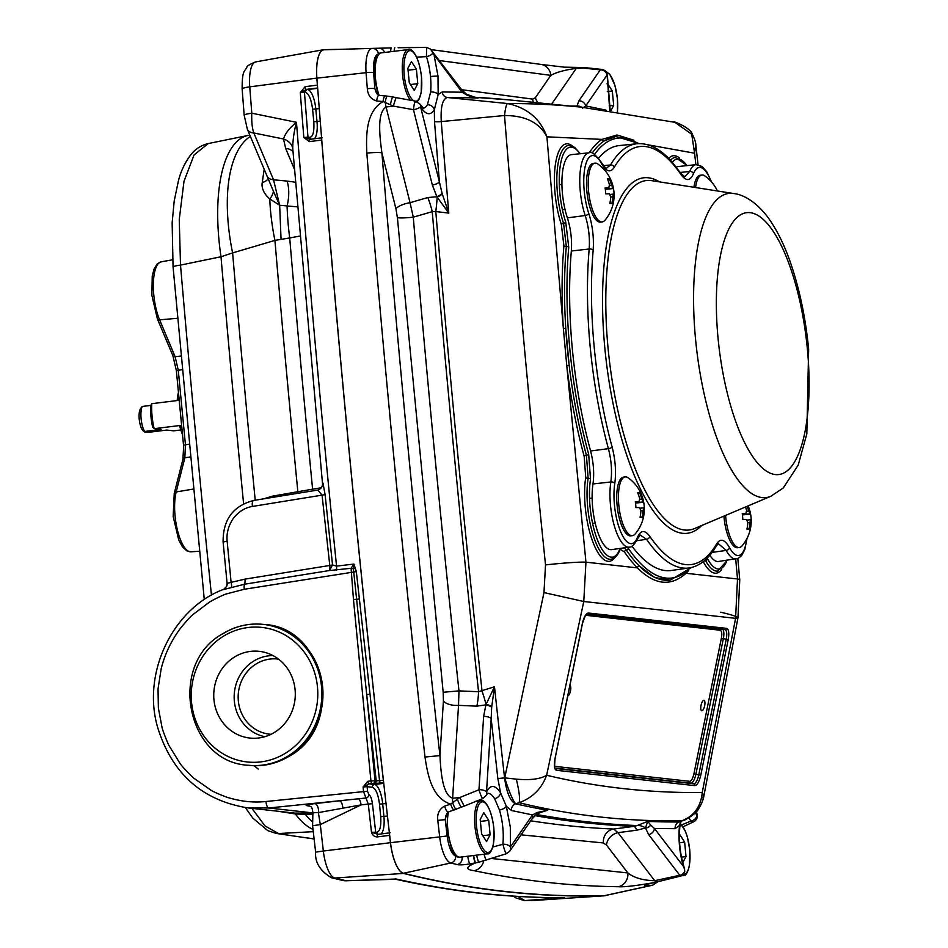 <?xml version="1.0" encoding="UTF-8"?>
<svg xmlns="http://www.w3.org/2000/svg" width="948" height="948" viewBox="0 0 948 948"><rect width="100%" height="100%" fill="white"/><g stroke="black" fill="none" stroke-linecap="round" stroke-linejoin="round"><path stroke-width="1.42" d="M506.433 853.39C505.722 853.508 504.537 850.463 502.867 844.265A6.292 3.425 6.2 0 1 510.38 846.991A6.292 5.558 34.6 0 1 509.669 851.292L506.327 853.733L478.859 862.23A6.292 0.616 -102.6 0 1 478.859 862.23L478.859 862.23A6.292 0.616 -102.6 0 1 476.654 855.143M483.681 861.021A12.597 11.803 101.8 0 1 474.261 870.714C465.184 869.553 465.658 866.922 475.706 862.834L469.876 863.924C463.702 864.896 459.496 865.109 457.268 864.576A6289.542 2089.143 -97 0 1 450.786 863A27.018 8.97 -97 0 1 439.659 836.764A6772.725 2249.64 -97 0 1 437.775 820.375L445.24 819.617L445.844 815.671L448.12 812.081A6.292 1.505 -108.3 0 1 448.12 812.081L464.212 806.108L459.792 797.541L450.656 804.117C432.122 798.086 427.785 775.606 424.988 757.025L439.931 755.615C417.511 554.343 398.172 353.414 381.902 152.829C379.745 136.856 376.783 112.694 386.061 107.041A12.597 3.105 -97.6 0 1 385.255 102.479L393.29 106.081L396.015 97.62L415.414 101.092L420.047 104.162A6.292 4.716 149.6 0 1 420.509 106.614C425.735 114.921 430.345 115.94 434.35 109.66L438.177 94.527A6.292 3.235 -174.8 0 0 430.641 92.003L427.418 104.754A33.251 11.044 -97 0 1 423.306 108.179M482.781 797.979C482.283 798.903 481.003 796.166 478.953 789.779L483.622 716.498L485.874 704.862L476.868 706.153A31.474 10.013 92.5 0 0 478.562 691.72L494.477 686.779A6714.803 2230.395 83 0 0 504.573 777.905L497.854 778.557L491.171 718.679L491.68 707.149A6.292 2.406 -161 0 0 485.874 704.862L486.075 704.4A31.474 3.697 71.1 0 0 482.046 691.021A6717.492 2231.284 -97 0 1 457.114 447.657A6717.492 2231.284 -97 0 1 435.784 211.558L432.252 211.653L413.269 217.163L410.046 202.694A12.597 4.159 -14.1 0 0 395.944 208.856L397.39 217.673A12.597 1.351 175.2 0 0 413.269 217.163A6718.251 2231.545 83 0 0 458.974 690.879L443.178 692.277L443.415 700.987A12.597 5.854 -176.4 0 0 458.524 705.348L458.974 690.879L478.562 691.72A6717.895 2231.426 -97 0 1 453.606 448.06A6717.895 2231.426 -97 0 1 432.252 211.653A31.474 9.29 73.8 0 0 427.809 197.528L410.046 202.694L386.061 107.041L393.29 106.081L413.47 109.695C414.252 102.894 415.023 100.381 415.781 102.183M567.793 695.891A5.356 1.813 102.1 0 0 570.506 690.855A5.356 1.813 102.1 0 0 569.902 685.44M701.793 710.775A5.356 1.813 102.1 0 0 704.637 705.833A5.356 1.813 102.1 0 0 703.973 700.299A5.356 1.813 102.1 0 0 703.914 700.299A5.356 1.813 102.1 0 0 701.058 705.241A5.356 1.813 102.1 0 0 701.721 710.775A5.356 1.813 102.1 0 0 701.793 710.775M324.18 49.806L372.339 48.384L324.18 49.806A31.474 10.452 83 0 0 316.893 78.127A6777.181 2251.109 83 0 0 390.517 842.701A31.474 10.452 83 0 0 403.469 873.262A6293.985 2090.624 83 0 0 504.763 891.416A6293.985 2090.624 83 0 0 604.717 895.599A31.474 10.452 83 0 0 605.357 895.516L652.437 885.254A27.018 8.97 -97 0 1 651.88 885.325A6289.542 2089.143 -97 0 1 645.576 885.468C643.36 885.515 644.521 884.958 649.06 883.809L654.084 882.624C635.942 885.776 624.045 887.138 618.404 886.712A12.597 11.862 -89.3 0 0 627.825 872.93L491.372 858.473M437.775 820.375C437.028 813.87 439.291 809.118 444.576 806.132L450.656 804.117A6.292 1.505 -108.3 0 0 454.211 810.066M395.944 208.856L381.902 152.829A12.597 1.458 175.4 0 0 366.84 153.126C366.035 135.41 365.892 111.402 383.051 101.555L385.255 102.479A6.292 1.541 -83.4 0 1 387.531 96.151L378.88 95.345A6.292 1.695 -84.9 0 0 378.868 95.345L376.024 92.134L374.863 88.626L373.619 72.617C373.085 61.3 374.685 55.079 378.43 53.953L378.939 53.941M377.15 94.077L374.863 88.626A6.292 0.782 -4.5 0 0 367.326 88.721C367.824 95.191 370.941 99.279 376.688 100.986L383.051 101.555A6.292 1.695 -84.9 0 1 385.244 95.902M372.363 48.384A6289.542 2089.143 -97 0 1 378.762 48.23L391.406 47.921A6.292 0.901 -91.6 0 0 390.683 51.725M398.077 47.732L426.671 47.412L430.439 49.083L431.897 51.097A6.292 5.167 -37.4 0 0 431.316 50.078L431.316 50.078A6.292 5.167 -37.4 0 0 431.032 49.746M614.766 557.566A52.259 17.36 -97 0 1 592.405 540.68A52.259 17.36 -97 0 1 585.722 477.425L584.181 456.332A225.387 74.868 -97 0 1 566.774 365.715L563.349 328.352A225.387 74.868 -97 0 1 563.906 245.781L561.37 224.569A52.259 17.36 -97 0 1 555.374 164.608A52.259 17.36 -97 0 1 572.58 146.182M735.695 559.059L737.508 578.991L686.02 573.279C670.781 586.859 654.594 585.07 637.435 567.888A225.387 74.868 -97 0 1 624.448 551.949L620.146 549.319M705.253 559.972L705.525 560.469A1.884 1.351 -28.3 0 0 703.535 562.164L703.25 561.654M530.714 820.802A6235.304 2071.131 83 0 0 613.7 829.038L633.904 826.383A31.474 5.558 82.5 0 1 636.878 830.175L617.978 832.664L654.712 880.692C643.088 880.455 634.129 877.86 627.825 872.93L606.507 845.071A12.597 10.333 142.6 0 1 617.978 832.664L613.7 829.038A12.597 11.862 -87.6 0 0 603.426 842.962L606.507 845.071M680.628 821.632L679.503 825.471C678.199 838.672 679.455 852.252 683.283 866.176L654.416 828.445A6.292 5.167 -37.4 0 1 648.681 834.643L679.763 875.277A6.292 5.167 -37.4 0 0 684.729 871.627L680.889 876.011L679.763 875.277L654.712 880.692A12.597 3.875 77.8 0 0 656.62 882.055L654.084 882.624A6.292 3.176 -103.2 0 1 653.847 882.683M645.576 885.468A6.292 5.937 -91.1 0 0 648.325 883.998M457.268 864.576A6.292 5.889 -76.6 0 0 462.138 857.703L459.97 857.182M469.876 863.924A6.292 0.83 -100.6 0 1 467.755 856.234M462.802 856.838L462.138 857.703L462.34 856.897M473.633 855.511A6.292 0.841 -100.6 0 0 475.706 862.834L478.847 862.23M378.762 48.23A6.292 5.937 88.9 0 1 378.821 48.23L378.821 48.23A6.292 5.937 88.9 0 1 384.544 52.472M576.159 67.486L577.735 67.415A6.292 3.33 -91.4 0 1 577.782 67.415L564.238 67.154L541.592 64.488A12.597 11.803 101.8 0 1 550.812 75.366C556.405 72.261 564.889 69.927 576.289 68.386L551.582 104.173M577.735 67.415A12.597 4.041 88.4 0 0 576.289 68.386L584.134 68.173L577.439 67.427M456.403 809.308A6.292 1.327 -109.5 0 1 452.67 802.683A12.597 3.14 -95.6 0 1 452.611 798.252C442.443 794.874 440.808 771.186 439.931 755.615L443.415 700.987M448.12 812.081A6.292 1.505 -108.3 0 1 444.576 806.132M376.688 100.986A6.292 1.695 -84.9 0 1 378.868 95.345M654.286 882.588A6.292 3.176 -103.2 0 1 654.073 882.647L680.557 876.106M475.422 862.881A6.292 0.83 -100.6 0 1 473.348 855.546M394.155 51.299A6.292 0.901 -91.6 0 1 394.866 47.815M538.085 102.822A12.597 11.127 34.6 0 1 535.419 97.668L550.812 75.366L439.327 60.554M416.634 57.129L426.422 56.631L426.671 47.412M535.419 97.668L532.681 99.125A12.597 11.814 -79.8 0 0 533.38 102.348M509.669 851.292L531.804 819.214A6.292 5.558 -145.4 0 0 532.515 814.913L510.38 846.991L510.32 827.177L506.315 806.25L500.568 792.765A6.292 4.847 147.9 0 1 494.619 798.654L499.454 809.995A33.251 11.044 -97 0 1 502.819 827.604A33.251 11.044 -97 0 1 502.867 844.265L492.794 847.038M654.416 828.445L650.755 825.08A6.292 5.463 169.8 0 1 645.493 828.042L645.493 827.9A31.474 16.199 68.5 0 0 637.127 825.554L647.709 821.395A6231.856 2069.982 83 0 0 679.112 821.999A6.292 5.937 -90.2 0 0 675.118 828.682L654.416 828.445M684.729 871.627L684.492 868.463A6.292 3.176 161.1 0 1 684.575 869.126L684.729 871.627M683.283 866.176L684.575 869.126M683.07 826.775L693.545 821.833L690.926 821.075L681.659 824.914M483.966 854.243L486.04 860.274M531.804 819.214L535.952 814.77A6.292 4.764 -130.4 0 0 537.243 812.483L532.515 814.913L511.422 810.516A6.292 5.901 102.5 0 1 515.582 803.845A6231.856 2069.982 83 0 0 547.553 810.279L537.243 812.483M688.793 818.005A33.251 11.044 -97 0 1 690.926 821.075A6.292 4.716 -30.4 0 0 696.958 815.327A6.292 2.074 -14.1 0 0 697.171 814.51L696.093 810.185M467.305 95.345A6.292 4.373 -53.5 0 0 466.274 94.053L461.166 89.088A6.292 5.167 142.6 0 1 462.055 92.193L467.459 95.428L478.1 98.082A6231.879 2069.994 83 0 0 447.468 97.514A6.292 5.937 89.8 0 1 442.135 91.968L438.177 94.527L437.988 75.994L430.487 76.421A33.251 11.044 -97 0 0 426.422 56.631A6.292 3.128 -18.6 0 0 432.833 53.088L431.897 51.097M576.218 106.65A31.474 17.111 95.3 0 0 576.882 106.212L578.896 100.832L600.274 69.868L601.731 69.405C605.523 70.069 607.431 72.38 607.467 76.361A6.292 3.425 -173.8 0 0 607.099 74.951A6.292 5.558 -145.4 0 0 600.274 69.868L584.134 68.173A6.292 3.792 97.7 0 1 585.9 67.735A6.292 3.792 97.7 0 0 585.9 67.735L577.782 67.415A6.292 3.33 -91.4 0 1 577.865 67.415M601.731 69.405L585.9 67.735M578.896 100.832A6.292 5.558 34.6 0 1 585.722 105.915L607.099 74.951L609.777 110.561M569.914 106.01L576.858 106.093A6.292 5.866 0.9 0 1 581.503 107.183M582.605 108.143L585.722 105.915L606.033 110.158M432.833 53.088L462.055 92.193L442.135 91.968M483.622 716.498A6.292 2.927 3.6 0 1 491.171 718.679L486.502 791.971A6.292 5.214 24.5 0 1 486.336 795.301L487.663 793.215M476.868 706.153L458.524 705.348L452.611 798.252L459.792 797.541L478.953 789.779A6.292 2.927 3.6 0 1 486.502 791.971C490.389 784.411 495.081 784.671 500.568 792.765L497.854 778.557M461.617 807.293A6.292 0.794 -113.2 0 1 457.457 799.437M390.517 104.612A6.292 1.078 -79.1 0 1 393.053 96.969L387.531 96.151M420.509 106.614A6.292 2.074 165.9 0 1 413.47 109.695L432.347 185.014A6.292 2.074 -14.1 0 0 439.398 181.933L420.509 106.614M442.301 194.056A6.292 1.517 -29.1 0 1 437.158 197.184L448.783 213.099L435.784 211.558A31.474 4.728 96.8 0 0 437.158 197.184L436.874 196.757A6.292 1.6 -28.9 0 0 442.135 193.546L439.398 181.933L434.492 121.617A6.292 0.758 175.4 0 0 441.27 121.581A6714.803 2230.395 83 0 0 448.783 213.099L442.135 193.546M511.422 810.516L506.315 806.25A6.292 2.725 163.3 0 1 499.454 809.995M534.968 815.635A6234.949 2071.013 -97 0 0 633.904 826.383L637.127 825.554A6234.534 2070.87 -97 0 1 536.319 814.462M650.755 825.08L647.709 821.395L645.493 827.9A6.292 5.487 170.3 0 0 650.695 824.997M675.118 828.682L679.503 825.471A6.292 3.519 6.7 0 1 679.858 826.929L681.008 821.501M434.492 121.617L434.35 109.66A6.292 5.415 -150.4 0 0 427.418 104.754M491.68 707.149L494.477 686.779L486.075 704.4A6.292 2.323 -160.8 0 1 491.739 706.615M536.011 814.723A6.292 4.764 -129.7 0 0 536.07 814.676L542.884 811.287L547.553 810.279L538.274 813.183M515.724 803.797L515.582 803.845C510.344 801.463 506.67 792.812 504.573 777.905L504.715 777.893C509.266 792.196 512.927 800.835 515.724 803.797L519.101 802.719C572.094 815.635 626.462 821.667 682.216 820.826L679.704 821.928M542.884 811.287L541.782 811.63M577.024 106.733L576.882 106.212A6.292 5.889 0.3 0 1 581.302 107.16M476.951 97.976L466.428 94.16A6.292 4.373 -54.2 0 1 467.459 95.428M516.328 779.149C530.37 780.37 540.467 779.066 546.629 775.251C541.675 788.665 532.492 797.825 519.101 802.719C520.191 799.354 519.267 791.497 516.328 779.149L504.715 777.893L543.974 592.583L545.515 564.913A6701.483 2225.975 -97 0 1 504.514 115.514L441.27 121.581C440.512 106.804 442.574 98.782 447.468 97.514L507.595 103.545C527.372 107.847 540.479 118.938 546.913 136.832C539.542 122.659 525.417 115.561 504.514 115.514C505.379 108.167 506.41 104.173 507.595 103.545A6218.56 2065.562 -97 0 1 581.231 107.148L509.171 99.907L472.862 97.158M720.753 612.207A37.778 2.773 -169.4 0 1 737.959 617.823L703.783 796.391C703.333 799.626 701.698 803.643 698.854 808.431C697.195 811.974 692.443 815.861 684.598 820.103L682.216 820.826C694.256 815.778 700.928 806.345 702.255 792.528L703.783 796.391L701.319 798.572M680.794 821.572L679.254 821.952M737.828 558.55L739.76 579.951L737.959 617.823A37.778 2.773 -169.4 0 1 735.577 618.333L702.255 792.528C649.107 793.073 597.228 787.314 546.629 775.251L583.778 601.494L585.947 562.176L566.774 365.715L569.167 365.442A223.491 74.24 -97 0 1 567.485 349.907A223.491 74.24 -97 0 1 565.766 328.387L569.167 365.442A223.491 74.24 83 0 0 586.433 455.289L588.115 478.361A50.363 16.732 83 0 0 587.701 507.358A50.363 16.732 83 0 0 610.868 559.237C614.754 558.573 617.752 555.481 619.862 549.959L620.667 548.347M739.76 579.951A37.778 3.46 174.9 0 0 737.508 578.991L735.577 618.333L583.778 601.494L543.974 592.583M695.796 144.689L694.588 153.221L691.72 134.249L674.822 122.292L581.231 107.148M592.168 153.102A223.491 74.24 83 0 1 604.066 141.003A223.491 74.24 -97 0 1 615.845 136.476L604.066 141.003A1.884 1.754 56.3 0 1 601.968 139.392L617.03 134.995L633.951 140.221M680.095 821.821L688.864 817.342M725.054 629.638A9.444 3.2 -77.9 0 1 726.251 639.225L721.381 638.229C722.151 633.56 721.784 630.882 720.279 630.23L585.639 615.288M728.23 639.592C729.32 633.063 728.799 629.318 726.689 628.382L588.293 613.024C585.9 613.463 583.932 616.923 582.38 623.405L554.9 759.087C553.822 765.617 554.331 769.349 556.44 770.286L694.848 785.643C697.23 785.205 699.197 781.745 700.762 775.263L728.23 639.592L726.251 639.225L698.771 774.895A9.444 3.2 -77.9 0 1 693.711 783.795L690.808 783.178A1.576 1.481 96.3 0 1 689.682 781.318C691.388 781.022 692.787 778.545 693.9 773.912L721.381 638.229M624.234 547.837L626.355 550.113A223.491 74.24 83 0 0 639.236 565.92L654.618 577.486L670.307 580.129A223.491 74.24 -97 0 1 639.236 565.92A1.884 1.635 135.1 0 0 637.435 567.888L585.947 562.176A37.778 2.121 -5.9 0 0 545.515 564.913M579.975 153.754A48.478 16.104 83 0 0 559.889 193.463A48.478 16.104 83 0 0 565.731 222.057L568.741 247.227A221.607 73.612 83 0 0 569.89 349.765A221.607 73.612 83 0 0 588.672 454.258L590.509 479.309A48.478 16.104 83 0 0 590.106 507.204A48.478 16.104 83 0 0 603.177 551.061A48.478 16.104 83 0 0 619.874 549.046L620.146 548.418M627.588 547.363L628.263 548.276A221.607 73.612 83 0 0 690.251 567.781M707.172 558.147L707.528 558.775A48.478 16.104 83 0 0 727.021 560.28M322.984 483.101L325.105 494.655L332.535 564.961L336.552 566.122L353.924 564.06L356.329 571.597L370.028 694.256A6777.122 2251.097 83 0 0 379.556 780.702L383.348 780.216A6777.335 2251.168 -97 0 1 349.942 459.993A6777.335 2251.168 -97 0 1 321.704 140.043L309.332 141.619L303.822 137.519A6776.34 2250.836 -97 0 1 300.291 92.62L305.078 86.695A2.524 0.96 82.7 0 0 306.311 89.42L317.651 87.974M305.078 86.695L317.379 85.13A6777.335 2251.168 -97 0 1 316.833 78.103A31.64 10.511 -97 0 1 323.647 49.699A31.64 10.511 -97 0 1 324.169 49.651A6294.151 2090.672 -97 0 1 338.472 49.391M242.131 88.934C242.143 70.259 244.311 72.166 246.907 67.166C246.753 66.076 249.703 64.322 255.735 61.893A27.812 9.243 83 0 0 249.751 86.861A12.597 1.6 -4.4 0 0 242.131 88.934L244.169 115.241A12.597 1.552 -4.5 0 1 251.801 113.203L296.463 122.292C293.963 131.808 292.719 140.577 292.754 148.599L322.545 484.132C322.261 487.142 320.697 489.121 317.829 490.057L322.059 495.152L329.786 565.458L332.535 564.961L329.454 570.53L351.08 568.279L353.924 564.06L353.414 569.037L366.71 694.552L370.028 694.256M359.375 599.029L353.474 599.563L370.941 780.903L367.836 781.294L363.084 786.935L363.534 791.616L367.587 791.355L367.137 786.686L363.131 786.935A2.524 0.841 83 0 0 363.131 786.923L368.973 783.878L383.691 782.787M316.833 78.103L249.751 86.861A6773.507 2249.9 83 0 0 251.801 113.203C251.445 121.498 252.121 128.099 253.827 132.981L273.534 179.776L287.043 181.08A25.181 11.613 -82.5 0 1 287.09 205.989A132.21 49.58 79.6 0 0 289.709 237.948L299.947 236.064M250.355 136.382A132.21 58.397 73.7 0 0 232.616 252.903L274.932 240.401A132.21 58.385 -106.3 0 1 269.777 198.914A12.597 7.868 131.5 0 0 273.451 191.33L279.66 205.278L297.494 206.865M606.412 895.291A31.64 10.511 -97 0 1 604.871 895.753A31.64 10.511 -97 0 1 604.741 895.753A6294.151 2090.672 -97 0 1 403.481 873.428A31.64 10.511 -97 0 1 390.458 842.701A6777.335 2251.168 -97 0 1 389.604 835.342L377.316 836.906C374.484 836.906 372.552 835.354 371.498 832.273L378.027 834.347A2.524 0.96 82.7 0 0 377.956 834.347L377.956 834.347A2.524 0.96 82.7 0 0 377.316 836.906M390.458 842.701L323.339 851.031A27.812 9.243 83 0 0 334.786 878.026A12.597 11.779 -76.1 0 1 331.385 877.73L342.868 880.479A12.597 11.791 -77 0 0 346.115 880.739L395.802 879.27C452.255 891.795 508.14 897.922 563.444 897.661L524.86 900.576A12.597 11.874 89.3 0 1 524.256 900.6L535.478 900.375A12.597 11.874 -91.6 0 0 535.916 900.351L604.741 895.753M319.263 108.582L312.579 109.198C311.288 99.35 308.918 93.722 305.481 92.335A2.524 2.37 96.3 0 1 307.602 89.55L317.675 88.318M310.92 139.202A2.524 2.37 96.3 0 1 309.818 137.33C313.065 136.69 314.381 131.476 313.788 121.7L312.579 109.198M309.818 137.33L307.981 137.128A2.524 2.37 96.3 0 0 309.913 139.32L309.996 139.309A2.524 0.96 -97.3 0 1 310.079 139.309L303.822 137.519L307.981 137.128L304.438 92.229L300.291 92.62L306.56 89.432A2.524 2.37 96.3 0 0 304.438 92.229L305.481 92.335M309.332 141.619A2.524 0.96 -97.3 0 1 309.996 139.309L322.261 137.756M380.752 783.155A2.524 0.96 82.7 0 1 379.556 780.702L376.202 780.785A2.524 2.37 96.3 0 1 374.093 783.581M355.334 568.077L353.414 569.037A3.152 1.659 -154.9 0 0 351.08 568.279L353.474 599.563M244.169 115.241L247.369 129.284A12.597 7.714 -22.8 0 0 253.827 132.981L283.511 138.989C285.087 133.597 289.401 128.039 296.463 122.292A6775.996 2250.718 83 0 0 326.361 462.991A6775.996 2250.718 83 0 0 336.552 566.122A6.292 2.406 -97 0 1 336.327 570.341M386.026 803.537L379.496 804.129C378.205 794.282 375.835 788.653 372.398 787.267A2.524 2.37 96.3 0 1 374.507 784.482L383.75 783.344M378.181 834.311A2.524 2.37 96.3 0 1 376.723 832.273C379.97 831.621 381.297 826.407 380.705 816.631L379.496 804.129M377.707 834.359A2.524 2.37 96.3 0 1 375.681 832.154L372.434 803.679L361.058 804.888L320.294 824.582L312.591 825.744L312.887 812.803C312.354 808.217 311.442 806.096 310.162 806.452A6.292 6.257 122.3 0 1 310.186 806.464A6.292 6.257 122.3 0 0 306.334 805.516L308.373 805.966A6.292 5.925 96.3 0 1 309.119 805.942M517.774 896.429L524.86 900.576A6290.324 2089.404 83 0 0 535.916 900.351A27.812 9.243 83 0 0 536.035 900.339A27.812 9.243 83 0 0 536.153 900.339M395.802 879.27L394.072 879.104L395.826 878.926A6292.812 2090.222 83 0 0 564.463 897.649L560.659 897.673M403.481 873.428L334.786 878.026A6290.324 2089.404 83 0 0 346.115 880.739L393.977 879.104M356.329 571.597L244.264 589.265A6.292 2.18 -99.2 0 1 244.584 584.205L222.958 589.727M294.39 169.159L285.668 148.445L283.511 138.989A15.737 11.791 -179.4 0 1 292.754 148.599M325.105 494.655L252.393 506.445C245.022 507.63 238.647 511.636 233.267 518.461C228.409 525.713 226.371 533.297 227.141 541.19L231.099 582.333A6.292 2.086 -106.9 0 1 231.395 587.25M367.836 781.294A2.524 0.877 82.9 0 0 368.973 783.878L369.258 783.901A2.524 2.37 -83.7 0 0 367.137 786.686L372.398 787.267M376.723 832.273L371.498 832.273A6776.34 2250.836 -97 0 1 368.286 804.105L365.964 798.015A3.152 2.903 -64.3 0 0 368.819 794.566L367.587 791.355M390.138 832.794L377.897 834.359M244.904 579.133L329.786 565.458A6.292 2.18 80.8 0 1 329.454 570.53L244.584 584.205A6.292 2.18 80.8 0 0 244.904 579.133L227.117 583.316A6.292 6.15 -155.6 0 1 226.608 586.492L223.681 589.348C172.903 608 140.731 674.087 158.257 729.356C172.868 774.35 202.694 800.527 247.736 807.886L268.699 807.992A6.292 2.204 -95.8 0 1 265.985 801.51L363.534 791.616L365.964 798.015L358.427 798.809A6.292 2.406 -96.2 0 1 361.058 804.888L318.374 812.59L320.294 824.582A6773.507 2249.9 83 0 0 323.339 851.031L315.625 852.157L312.591 825.744M264.184 169.218L262.252 182.466A12.597 6.861 -173.8 0 0 268.059 178.639M265.985 801.51C254.052 802.802 241.823 801.605 229.286 797.932C227.757 797.801 213.49 792.09 210.942 790.17L194.127 778.403C192.764 777.597 181.779 766.434 179.919 763.235L169.076 745.673C168.448 744.95 162.369 730.15 161.93 726.903L158.375 708.085L158.032 688.841L161.196 668.719C164.644 654.89 170.569 642.104 178.971 630.361C179.433 629.223 190.133 616.496 192.965 614.553L209.247 602.253C209.899 601.553 223.669 594.455 226.702 593.851L244.264 589.265M285.668 148.445A15.737 9.646 157.2 0 1 293.027 151.81M247.369 129.284L267.063 176.079A12.597 7.714 -22.8 0 0 267.063 176.079A12.597 7.714 -22.8 0 0 273.534 179.776L279.66 205.278L269.777 198.914C265.25 195.3 261.056 188.83 262.252 182.466M318.374 812.59L313.018 812.673M342.773 808.134A6.292 2.773 83.8 0 0 339.455 800.811L314.629 803.643A6.292 3.342 -96.8 0 1 318.374 812.578M358.427 798.809L268.699 807.992L312.864 812.898M267.063 176.067L273.439 191.295M263.84 498.802L272.432 496.171L297.838 491.728A6714.684 2230.36 -97 0 1 295.515 467.719A6714.684 2230.36 -97 0 1 274.932 240.401L289.709 237.948A6716.26 2230.881 83 0 0 310.328 465.776A6716.26 2230.881 83 0 0 312.603 489.192L321.526 487.722M249.798 135.054L248.151 135.41A132.21 51.429 78.4 0 0 221.002 256.754L232.616 252.903A6707.906 2228.108 83 0 0 252.63 473.514A6707.906 2228.108 83 0 0 255.213 500.2M281.058 239.311L279.66 205.278M247.736 807.897L294.97 813.123L313.444 812.957A6.292 3.958 -97.5 0 1 313.551 812.957M258.247 769.053L253.874 765.664M312.733 490.874A6.292 2.382 80.6 0 0 312.603 489.192L297.838 491.728A6.292 2.88 -99.9 0 1 297.945 493.268M272.432 496.171A6.292 2.88 -99.9 0 1 272.538 497.392M312.662 814.059L305.315 814.379A132.21 61.028 91.1 0 0 312.283 821.738M248.151 135.41L208.216 143.575L194.056 154.939L183.995 181.293L179.243 219.545L180.511 265.096L221.002 256.754A6706.519 2227.646 -97 0 0 243.6 503.744M294.97 813.123A6.292 1.007 -84.5 0 1 295.373 813.941L305.315 814.379A6.292 3.081 -90.1 0 0 303.917 813.574M278.06 811.263L295.373 813.941A132.21 52.756 86.9 0 0 313.006 829.429M251.919 808.36L264.99 825.909L278.487 833.541L313.267 831.669M193.285 489.097L176.174 491.941L184.848 457.777L185.441 444.742L178.26 370.123L175.119 356.673L159.596 319.82A3.152 1.932 157.2 0 1 157.392 318.907L172.915 355.749A3.152 1.932 -22.8 0 0 175.119 356.673L180.878 356.081M234.476 657.035A43.608 40.752 95.7 0 1 264.456 652.283A43.608 40.752 95.7 0 1 294.935 688.295A43.608 40.752 95.7 0 1 274.565 732.354A43.608 40.752 95.7 0 1 255.842 738.231A43.608 40.752 95.7 0 1 215.255 707.018A43.608 40.752 95.7 0 1 234.476 657.035M178.745 395.47A31.474 10.452 83 0 0 178.283 400.423L151.763 403.682A31.474 10.452 83 0 0 152.083 416.077A31.474 10.452 83 0 0 154.168 428.674L180.689 425.415A31.474 10.452 83 0 0 182.123 430.57M180.843 429.965L173.685 430.842L166.753 430.072L150.246 432.098C145.317 432.264 143.432 432.051 144.594 431.47L161.101 429.444L154.168 428.674L152.652 427.062A29.589 9.824 83 0 1 150.945 416.362A29.589 9.824 83 0 1 150.602 405.815L151.763 403.682M142.188 406.467A15.109 5.024 83 0 0 141.11 418.72A15.109 5.024 83 0 0 144.594 431.47L143.255 430.925A11.957 3.97 83 0 1 139.226 419.194A11.957 3.97 83 0 1 140.517 408.707L142.188 406.467L150.815 405.412M178.461 392.448A29.589 9.824 83 0 0 177.229 400.554M180.689 425.415L179.622 425.711A29.589 9.824 83 0 0 182.502 434.433M676.327 167.18A40.918 13.592 -97 0 1 678.282 166.516L696.057 164.668A40.586 13.485 -97 0 0 689.717 171.446L680.214 172.465M747.012 538.428L744.82 549.485L741.62 555.658L738.302 558.348L718.466 561.489A40.918 13.592 -97 0 1 709.827 555.244M711.095 181.471A37.446 12.443 83 0 0 693.486 173.697C690.251 181.08 686.162 181.459 681.221 174.835A210.575 69.939 83 0 0 614.197 167.393C610.465 173.069 606.222 171.766 601.459 163.483A37.446 12.443 83 0 0 585.426 165.473A37.446 12.443 83 0 0 588.767 213.43C592.559 225.446 594.029 237.711 593.164 250.213A210.575 69.939 83 0 0 612.1 446.935C615.418 459.863 616.307 472.057 614.778 483.539A37.446 12.443 83 0 0 620.703 531.781A37.446 12.443 83 0 0 637.459 537.409C640.694 530.015 644.782 529.636 649.724 536.272A210.575 69.939 83 0 0 716.747 543.714A3.152 2.725 -149.7 0 1 716.522 545.657C708.95 558.775 699.79 566.205 689.042 567.971L671.35 570.483A214.047 71.1 -97 0 1 631.972 546.178M637.459 537.409A3.152 2.536 -158.5 0 1 637.435 538.926C634.378 544.792 631.652 547.517 629.259 547.126L611.567 549.627A40.918 13.592 -97 0 1 596.375 527.657A40.918 13.592 -97 0 1 592.998 483.942C594.384 473.644 593.578 462.66 590.592 450.975A214.047 71.1 -97 0 1 571.336 251.007C572.118 239.797 570.803 228.752 567.378 217.874A40.918 13.592 -97 0 1 562.093 176.743A40.918 13.592 -97 0 1 571.383 154.654L589.158 152.806A40.586 13.485 -97 0 0 579.939 174.716A40.586 13.485 -97 0 0 585.189 215.516L567.378 217.874M598.65 158.198A214.047 71.1 -97 0 1 619.198 145.577L636.973 143.729A213.715 70.993 -97 0 0 610.536 164.94L603.414 165.687M716.747 543.714C720.48 538.037 724.722 539.341 729.498 547.624A37.446 12.443 83 0 0 746.692 539.045M681.221 174.835A3.152 2.5 -34.5 0 0 680.877 173.413L684.752 176.766L689.717 171.446A3.152 2.536 -158.5 0 1 693.486 173.697M601.459 163.483A3.152 2.263 151.7 0 0 601.281 162.345C604.966 167.571 606.744 169.491 606.601 168.092L610.536 164.94A3.152 2.725 -149.7 0 1 614.197 167.393M629.259 547.126A40.586 13.485 -97 0 1 614.185 525.334A40.586 13.485 -97 0 1 610.844 481.963C612.242 471.512 611.424 460.42 608.403 448.653A213.715 70.993 -97 0 1 589.182 249.004C589.976 237.616 588.637 226.453 585.189 215.516A3.152 1.552 -18.5 0 0 588.767 213.43M689.042 567.971A213.715 70.993 -97 0 1 646.583 539.329L640.267 535.063L637.435 538.926M736.158 558.988A40.586 13.485 -97 0 1 726.215 550.433L718.418 543.737L716.522 545.657M717.399 190.963A38.406 38.406 0 0 0 704.909 175.961A29.589 9.824 83 0 0 702.551 175.013A29.589 9.824 83 0 0 701.911 175.036A29.589 9.824 83 0 0 695.571 187.538M716.226 190.785L716.261 190.773A38.287 36.036 -85.9 0 0 716.261 190.773A38.074 7.726 148.8 0 0 715.349 190.631A38.074 7.726 148.8 0 0 715.207 190.619M701.911 175.036L700.216 175.238A29.589 9.824 83 0 0 693.936 187.277M595.012 163.163L593.306 163.376A29.589 9.824 83 0 0 586.942 192.041A29.589 9.824 83 0 0 600.522 222.116L602.217 221.903A29.589 9.824 83 0 0 604.907 220.28A38.406 38.406 0 0 0 598.01 164.099A29.589 9.824 83 0 0 595.652 163.151A29.589 9.824 83 0 0 595.012 163.163A29.589 9.824 83 0 0 588.649 191.828A29.589 9.824 83 0 0 601.577 221.927A29.589 9.824 83 0 0 602.217 221.903M609.351 178.899A38.074 7.726 148.8 0 0 608.438 178.769A38.074 7.726 148.8 0 0 607.348 178.757A38.287 36.036 94.1 0 1 609.54 185.18A6.518 2.169 83 0 0 608.877 187.905A38.287 2.334 174.2 0 0 605.108 187.929A38.074 26.426 87.6 0 1 605.701 193.854A38.287 2.334 -5.8 0 1 609.481 193.819A6.518 2.169 83 0 0 610.702 196.686A38.287 36.036 94.1 0 1 609.837 203.476A38.074 3.567 19.2 0 0 610.95 203.583A38.074 3.567 19.2 0 0 611.851 203.619A38.287 36.036 -85.9 0 0 612.716 196.828A6.518 2.169 83 0 0 613.38 194.091A38.287 2.334 -5.8 0 1 614.091 194.447A38.074 37.719 58 0 0 613.486 188.534A38.287 2.334 174.2 0 0 612.787 188.178A6.518 2.169 83 0 0 611.555 185.322A38.287 36.036 -85.9 0 0 609.351 178.899L607.846 179.942M609.268 185.796L611.555 185.322M612.716 196.828L610.702 196.9M611.851 203.619L609.967 202.884M609.694 194.53L613.38 194.091M612.787 188.178L605.274 189.067M613.486 188.534L605.298 189.292M605.179 188.379L608.877 187.905M723.917 516.115A29.589 9.824 83 0 0 724.059 517.655A29.589 9.824 83 0 0 737.639 547.731L739.333 547.517A29.589 9.824 83 0 0 742.023 545.894A38.406 38.406 0 0 0 748.126 505.877M725.576 515.416A29.589 9.824 83 0 0 725.765 517.442A29.589 9.824 83 0 0 738.693 547.529A29.589 9.824 83 0 0 739.333 547.517M745.507 506.99A38.287 36.036 94.1 0 1 746.657 510.794A6.518 2.169 83 0 0 745.993 513.52A38.287 2.334 174.2 0 0 742.225 513.543A38.074 26.426 87.6 0 1 742.817 519.457A38.287 2.334 -5.8 0 1 746.586 519.433A6.518 2.169 83 0 0 747.818 522.289A38.287 36.036 94.1 0 1 746.953 529.091A38.074 3.567 19.2 0 0 748.055 529.197A38.074 3.567 19.2 0 0 748.956 529.233A38.287 36.036 -85.9 0 0 749.832 522.431A6.518 2.169 83 0 0 750.496 519.705A38.287 2.334 -5.8 0 1 751.195 520.049A38.074 37.719 58 0 0 750.603 514.136A38.287 2.334 174.2 0 0 749.892 513.792A6.518 2.169 83 0 0 748.671 510.936A38.287 36.036 -85.9 0 0 747.19 506.268M746.384 511.41L748.671 510.936M749.832 522.431L747.806 522.514M748.956 529.233L747.071 528.498M746.799 520.144L750.496 519.705M749.892 513.792L742.391 514.669M750.603 514.136L742.414 514.906M742.284 513.994L745.993 513.52M625.218 476.915L623.523 477.128A29.589 9.824 83 0 0 617.16 505.782A29.589 9.824 83 0 0 630.728 535.857L632.435 535.656A29.589 9.824 83 0 0 635.113 534.032A38.406 38.406 0 0 0 628.216 477.839A29.589 9.824 83 0 0 625.858 476.903A29.589 9.824 83 0 0 625.218 476.915A29.589 9.824 83 0 0 618.854 505.58A29.589 9.824 83 0 0 631.795 535.667A29.589 9.824 83 0 0 632.435 535.656M639.568 492.652A38.074 7.726 148.8 0 0 638.656 492.522A38.074 7.726 148.8 0 0 637.554 492.51A38.287 36.036 94.1 0 1 639.758 498.932A6.518 2.169 83 0 0 639.094 501.658A38.287 2.334 174.2 0 0 635.314 501.682A38.074 26.426 87.6 0 1 635.918 507.595A38.287 2.334 -5.8 0 1 639.687 507.571A6.518 2.169 83 0 0 640.919 510.427A38.287 36.036 94.1 0 1 640.054 517.217A38.074 3.567 19.2 0 0 641.156 517.335A38.074 3.567 19.2 0 0 642.057 517.359A38.287 36.036 -85.9 0 0 642.922 510.569A6.518 2.169 83 0 0 643.585 507.844A38.287 2.334 -5.8 0 1 644.296 508.187A38.074 37.719 58 0 0 643.704 502.274A38.287 2.334 174.2 0 0 642.993 501.93A6.518 2.169 83 0 0 641.76 499.075A38.287 36.036 -85.9 0 0 639.568 492.652L638.051 493.695M639.485 499.549L641.76 499.075M642.922 510.569L640.907 510.652M642.057 517.359L640.173 516.636M639.9 508.282L643.585 507.844M642.993 501.93L635.48 502.807M643.704 502.274L635.515 503.044M635.385 502.132L639.094 501.658M482.793 835.721L490.116 834.821L486.549 841.575L481.596 833.885L480.209 819.451L483.776 812.709L488.73 820.399L490.116 834.821M480.399 821.418L488.73 820.399M681.482 857.122L686.02 856.565L682.761 862.716M679.586 842.748L684.634 842.132L686.02 856.565M679.372 835.022L679.68 834.441L684.634 842.132M609.149 105.939L613.688 105.382L610.879 110.715M607.253 91.577L612.301 90.961L613.688 105.382M607.04 83.851L607.348 83.27L612.301 90.961M410.46 84.55L417.784 83.649L414.229 90.392L409.275 82.701L407.877 68.268L411.444 61.525L416.397 69.216L417.784 83.649M408.067 70.235L416.397 69.216M430.487 76.421A33.251 11.044 -97 0 1 430.641 92.003M580.306 153.73L574.915 147.568L571.561 145.802L568.385 145.506A50.363 16.732 83 0 0 557.483 193.605A50.363 16.732 83 0 0 563.55 223.313L566.323 246.504A1.884 0.96 5 0 1 568.741 247.227M707.528 558.775A1.884 1.351 151.7 0 1 705.525 560.469A50.363 16.732 83 0 0 717.766 571.099L727.341 560.232M721.677 569.428A52.259 17.36 -97 0 1 703.535 562.164M563.906 245.781A1.884 0.96 -175 0 0 566.323 246.504A223.491 74.24 83 0 0 565.766 328.387L563.349 328.352L546.913 136.832L601.968 139.392A225.387 74.868 -97 0 0 589.135 152.806M585.722 477.425A1.884 1.161 -171.2 0 0 588.115 478.361A1.884 1.161 8.8 0 1 590.509 479.309M618.404 886.712A6290.039 2089.309 -97 0 1 546.676 882.304A6290.039 2089.309 -97 0 1 474.261 870.714M604.717 895.599L651.88 885.325A6.292 5.937 -91.6 0 0 655.862 882.233M316.893 78.127L366.082 72.688A27.018 8.97 -97 0 1 372.339 48.384A27.018 8.97 -97 0 1 372.351 48.384L372.351 48.384A6.292 5.937 88.4 0 1 378.43 53.953M403.469 873.262L450.786 863A6.292 5.889 -76.1 0 0 455.668 856.139C451.627 854.148 448.783 847.441 447.124 835.994L390.517 842.701M424.988 757.025A6773.223 2249.805 -97 0 1 366.84 153.126M367.326 88.721A6772.725 2249.64 -97 0 1 366.082 72.688A6.292 0.806 -4.4 0 1 373.619 72.617M688.58 570.589A225.387 74.868 -97 0 1 686.02 573.279A1.884 1.73 -134.1 0 1 685.985 572.947M668.695 158.399A52.259 17.36 -97 0 1 679.479 158.043M647.674 144.736L694.588 153.221L695.868 164.691M457.268 856.53L455.668 856.139M447.124 835.994L445.24 819.617L446.84 813.301M521.021 834.832L603.426 842.962M532.681 99.125L461.664 89.716M397.39 217.673L443.178 692.277M648.681 834.643L645.493 828.042L636.878 830.175M432.347 185.014L436.874 196.757L427.809 197.528M487.533 793.346A33.251 11.044 -97 0 1 494.619 798.654M696.105 811.915L696.958 815.327L694.683 811.998M535.952 814.77L536.07 814.676A6.292 4.764 -129.7 0 0 537.374 812.424M437.988 75.994L434.196 55.766M472.957 97.182A6234.569 2070.882 -97 0 1 509.171 99.907M555.196 768.413L555.267 768.449C554.568 769.207 554.473 766.091 554.995 759.087L582.475 623.405C584.952 616.224 586.374 613.19 586.717 614.28L586.717 614.28A1.576 1.481 -83.7 0 0 588.293 613.024M586.812 614.292L724.936 629.614A1.576 1.481 -83.7 0 0 726.689 628.382M555.042 768.105L690.808 783.178A9.444 3.2 102.1 0 0 695.879 774.279L700.762 775.263M556.44 770.286A1.576 1.481 96.3 0 0 555.303 768.437L693.711 783.795A1.576 1.481 96.3 0 1 694.848 785.643M693.9 773.912L695.879 774.279L723.36 638.596A9.444 3.2 102.1 0 0 722.791 629.389M720.99 629.188A1.576 1.481 -83.7 0 0 720.279 630.23M554.556 766.328L689.682 781.318M686.873 165.627A48.478 16.104 83 0 0 672.357 162.345M638.194 143.634A221.607 73.612 83 0 0 594.621 154.275M628.263 548.276A1.884 1.505 145.5 0 1 626.355 550.113A1.884 1.505 -34.5 0 0 624.448 551.949M619.874 549.046A1.884 1.517 21.5 0 1 619.862 549.959M584.181 456.332A1.884 0.711 164.8 0 1 586.433 455.289A1.884 0.711 -15.2 0 0 588.672 454.258M561.37 224.569A1.884 0.924 161.5 0 1 563.55 223.313A1.884 0.924 -18.5 0 0 565.731 222.057M687.205 165.592L675.284 157.368A50.363 16.732 83 0 0 670.544 160.342M175.072 515.973A34.78 11.554 83 0 0 190.868 551.819L186.614 550.752L182.395 546.712L178.757 540.064L173.164 516.376L174.242 493.434A3.152 2.263 -165.7 0 1 176.174 491.941A34.78 11.554 83 0 0 175.072 515.973M157.392 318.907L151.881 295.432L152.237 276.034L154.121 268.877L157.261 263.899L161.124 261.838A34.78 11.554 83 0 0 153.801 295.029A34.78 11.554 83 0 0 159.596 319.82L177.525 318.291M320.246 121.107L316.999 121.51L315.791 109.008A18.889 6.269 83 0 0 307.602 89.55L306.56 89.432M314.392 138.752A18.889 6.269 83 0 0 316.999 121.51L313.788 121.7M387.448 816.003L383.904 816.441L382.708 803.94A18.889 6.269 83 0 0 374.507 784.482L369.258 783.901M381.001 833.956A18.889 6.269 83 0 0 383.904 816.441L380.705 816.631M321.585 137.851L310.079 139.309M372.066 783.498A2.524 0.877 82.9 0 1 370.941 780.903L376.202 780.785L366.71 694.552L374.993 780.654A2.524 2.37 96.3 0 1 372.884 783.439M389.379 832.901L378.027 834.347M287.043 181.08L295.456 182.217M372.434 803.679C371.746 798.726 370.538 795.692 368.819 794.566M253.827 500.449A6.292 2.18 80.8 0 0 253.626 500.461A6.292 2.18 80.8 0 0 252.393 506.445M309.498 806.096L308.373 805.966M226.619 586.468L227.105 583.506L223.112 542.007L227.141 541.19M314.629 803.643C308.207 804.449 305.434 805.077 306.334 805.516M208.216 143.575C200.976 145.328 195.075 149.192 190.501 155.152C184.955 162.618 180.961 171.031 178.508 180.393L174.207 201.012L172.145 222.851L173.069 266.933A12.597 1.315 -4.9 0 1 180.511 265.096A6703.403 2226.603 83 0 0 211.451 595.202M314.096 838.968L276.069 833.399A12.597 11.814 -80.2 0 0 278.487 833.541A6220.456 2066.19 83 0 0 314.084 838.802M183.722 445.204L182.917 459.27A3.152 2.263 -165.7 0 1 184.848 457.777L190.216 456.972M189.008 444.209L183.533 445.145L176.34 370.526L182.111 369.72M172.868 354.896A3.152 1.932 -22.8 0 0 172.915 355.749L176.34 370.526M223.088 633.643A70.827 66.182 95.7 0 1 262.703 624.329A70.827 66.182 95.7 0 1 320.495 679.562A70.827 66.182 95.7 0 1 288.192 755.971A70.827 66.182 95.7 0 1 248.577 765.273L249.691 765.391C263.84 766.683 277.112 763.578 289.507 756.042C345.25 725.919 326.053 626.972 263.817 624.448A70.827 66.182 95.7 0 1 321.609 679.68A70.827 66.182 95.7 0 1 289.306 756.077A70.827 66.182 95.7 0 1 249.691 765.391M271.033 734.297A37.79 35.313 95.7 0 1 239.026 705.407A37.79 35.313 95.7 0 1 256.126 663.956A37.79 35.313 95.7 0 1 278.558 659.144M264.871 736.691A40.942 38.252 95.7 0 1 234.63 703.452A40.942 38.252 95.7 0 1 253.614 661.135A40.942 38.252 95.7 0 1 273 655.578M285.621 753.139A67.675 63.232 95.7 0 1 199.412 728.728A67.675 63.232 95.7 0 1 223.408 636.25A67.675 63.232 95.7 0 1 309.629 660.661A67.675 63.232 95.7 0 1 285.621 753.139M651.786 180.665A176.044 58.48 83 0 0 608.118 348.674A176.044 58.48 83 0 0 694.481 528.557L770.783 496.302A153.209 50.896 -97 0 1 695.607 339.74A153.209 50.896 -97 0 1 733.622 193.522L651.786 180.665M701.674 525.524A179.077 59.487 -97 0 1 604.907 348.828A179.077 59.487 -97 0 1 659.5 181.874M718.098 338.661A131.926 43.821 83 0 0 775.334 474.569A131.926 43.821 83 0 0 807.341 348.568A131.926 43.821 83 0 0 750.117 212.66A131.926 43.821 83 0 0 718.098 338.661M593.164 250.213A3.152 1.6 5 0 0 589.182 249.004L571.336 251.007M612.1 446.935A3.152 1.185 -15.2 0 1 608.403 448.653L590.592 450.975M614.778 483.539A3.152 1.932 8.8 0 0 610.844 481.963L592.998 483.942M649.724 536.272A3.152 2.5 -34.5 0 1 646.583 539.329L636.653 540.704M729.498 547.624A3.152 2.263 151.7 0 1 726.215 550.433L712.102 552.376M448.463 811.962A26.757 8.888 83 0 0 447.823 829.607A26.757 8.888 83 0 0 460.136 857.17C457.967 858.461 455.123 855.712 451.604 848.946L446.994 829.773L447.681 812.341M487.248 853.84A26.757 8.888 -97 0 1 474.936 826.277A26.757 8.888 -97 0 1 480.731 800.728C483.101 798.749 491.017 805.136 493.861 828.114L493.529 843.791C491.751 851.221 489.666 854.575 487.248 853.84L460.136 857.17M476.536 826.182A25.501 8.473 83 0 0 487.604 852.442A25.501 8.473 83 0 0 493.79 828.09A25.501 8.473 83 0 0 482.733 801.83A25.501 8.473 83 0 0 476.536 826.182M681.517 875.774L683.141 875.573A26.757 8.888 -97 0 1 682.039 875.514M683.555 874.198A25.501 8.473 83 0 0 689.694 849.835A25.501 8.473 83 0 0 680.332 824.227M617.373 111.639A25.501 8.473 83 0 0 617.361 98.651A25.501 8.473 83 0 0 606.601 72.439M378.193 95.061L374.661 78.601C374.176 61.265 376.38 52.697 381.286 52.875A26.757 8.888 83 0 0 375.491 78.423A26.757 8.888 83 0 0 379.117 95.357M410.733 100.464A26.757 8.888 -97 0 1 402.604 75.105A26.757 8.888 -97 0 1 408.398 49.545C410.768 47.566 418.684 53.953 421.528 76.942L421.196 92.62L418.945 99.54L417.239 101.614M416.148 101.235A25.501 8.473 83 0 0 421.457 76.918A25.501 8.473 83 0 0 410.401 50.647A25.501 8.473 83 0 0 404.215 74.999A25.501 8.473 83 0 0 414.134 100.938M646.631 884.425L654.073 882.647M474.877 863.059L478.598 862.289M657.817 881.77L652.437 885.254M372.351 48.384L391.406 47.921M541.592 64.488L430.913 49.58M430.439 49.083L461.166 89.088M464.212 806.108L482.698 798.631L486.336 795.301M684.492 868.463C680.095 854.634 678.555 840.781 679.858 826.929M607.467 76.361L610.204 110.62M693.545 821.833C696.507 820.34 697.716 817.899 697.171 814.51M420.047 104.162L423.46 108.273M396.015 97.62L393.053 96.969M698.036 164.727L695.82 144.831C695.915 142.899 694.848 139.581 692.621 134.865C691.009 127.34 670.888 120.206 674.455 122.221L674.822 122.292M586.705 614.28L725.078 629.638M670.307 580.129L691.459 567.52M639.426 143.586L615.845 136.476M161.124 261.838L172.536 259.788M255.735 61.893L323.647 49.699M535.478 900.375L604.871 895.753M331.385 877.73C320.128 870.904 314.866 862.384 315.625 852.157M342.868 880.479L346.589 880.834M524.256 900.6L515.511 897.768L513.615 896.18M223.112 542.007C222.851 519.777 233.03 505.924 253.626 500.461L317.829 490.057M309.546 805.978L310.186 806.464M173.069 266.933L204.282 599.598M276.069 833.399L267.774 830.626L252.832 818.124L245.366 807.601M190.868 551.819L199.4 551.25M182.917 459.27L174.242 493.434M263.817 624.448L262.703 624.329C248.554 623.037 235.282 626.142 222.875 633.679C167.132 663.801 186.329 762.749 248.577 765.273M711.557 181.992L706.77 171.801L702.077 166.516L696.057 164.668M770.783 496.302L783.238 488.019L798.228 465.053L806.831 433.829L808.644 348.983C805.741 319.429 800.159 292.055 791.912 266.886C785.264 246.634 777.194 230.032 767.702 217.056C754.857 200.206 741.857 194.328 733.622 193.522M601.281 162.345C594.74 153.706 590.699 150.519 589.158 152.806M680.877 173.413L672.073 162.025C660.614 148.907 648.906 142.804 636.973 143.729M563.088 209.579L564.984 209.354M560.019 184.587L561.915 184.35M593.294 523.332L595.19 523.095M590.225 498.34L592.133 498.103M475.138 801.415L480.731 800.728M683.141 875.573C685.558 876.308 687.655 872.966 689.433 865.536L689.765 849.858L687.217 836.385L685.214 830.839L680.439 823.753M617.48 111.663L617.432 98.675L614.885 85.213L609.813 74.323L605.796 71.373M381.286 52.875L408.398 49.545"/></g></svg>
